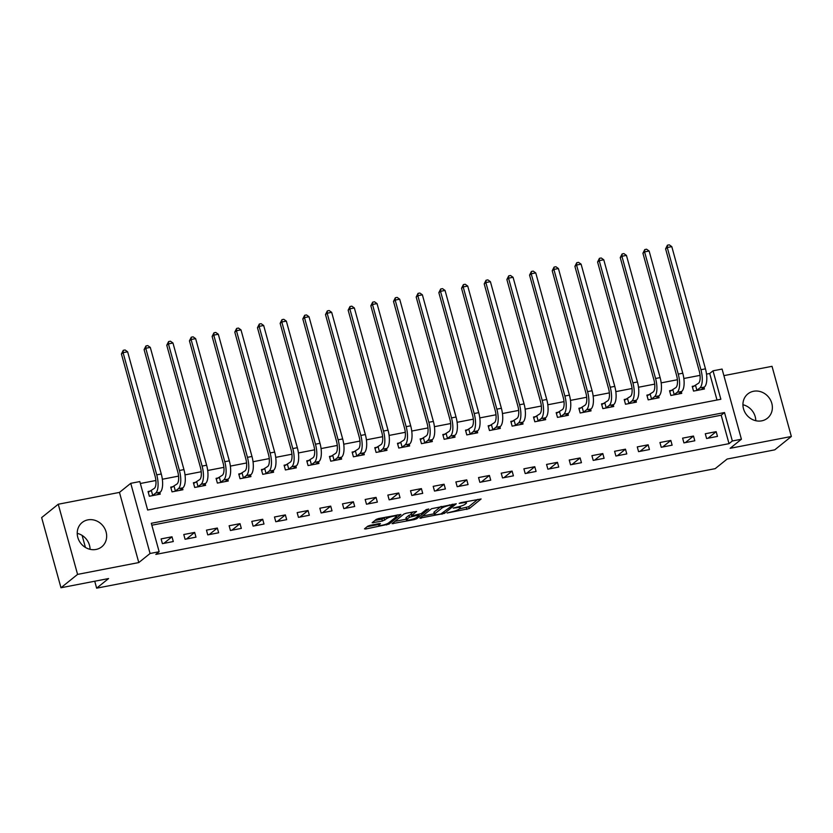 <?xml version="1.0" encoding="UTF-8"?>
<svg xmlns="http://www.w3.org/2000/svg" width="833" height="833" viewBox="0 0 833 833"><rect width="100%" height="100%" fill="white"/><g stroke="black" fill="none" stroke-linecap="round" stroke-linejoin="round"><path stroke-width="1.25" d="M447.134 512.993L469.271 508.588L481.11 498.977L460.951 502.632L459.17 503.361L462.492 502.893A6.289 1.156 164.6 0 1 466.47 502.903A6.289 1.156 164.6 0 1 466.105 503.465L465.126 504.257A6.289 1.156 164.6 0 1 457.348 507.037L453.194 508.109L456.432 507.766A6.289 1.156 164.6 0 1 460.41 507.776A6.289 1.156 164.6 0 1 460.045 508.349L459.066 509.13A6.289 1.156 164.6 0 1 451.288 511.91L447.134 512.993M77.219 533.37A15.608 14.119 -128.8 0 1 90.068 549.332M96.014 549.457A15.608 14.119 51.2 0 0 101.73 546.833A15.608 14.119 51.2 0 0 104.833 528.726A15.608 14.119 51.2 0 0 87.871 519.875A15.608 14.119 51.2 0 0 82.155 522.51A15.608 14.119 51.2 0 0 79.052 540.607A15.608 14.119 51.2 0 0 96.014 549.457M742.932 404.744A15.608 14.119 -128.8 0 1 755.781 420.707M761.726 420.842A15.608 14.119 51.2 0 0 767.443 418.208A15.608 14.119 51.2 0 0 770.546 400.111A15.608 14.119 51.2 0 0 753.584 391.26A15.608 14.119 51.2 0 0 747.867 393.894A15.608 14.119 51.2 0 0 744.754 411.991A15.608 14.119 51.2 0 0 761.726 420.842M370.216 525.321L367.78 526.185L364.49 528.84L365.625 529.017L389.063 524.092L400.902 514.471L378.651 518.532L376.224 519.396L372.132 522.77L382.368 521.041L386.772 518.584A5.258 0.968 164.6 0 1 392.291 516.47A5.258 0.968 164.6 0 1 396.602 516.273A5.258 0.968 164.6 0 1 396.289 516.741L388.574 522.957A5.258 0.968 164.6 0 1 383.055 525.071A5.258 0.968 164.6 0 1 378.744 525.279A5.258 0.968 164.6 0 1 379.046 524.8L380.452 523.582L379.202 523.582L370.216 525.321M159.145 551.727L150.075 553.487L130.75 483.327L139.819 481.568L147.649 510.015L720.857 399.267L713.017 370.82L722.086 369.071L741.412 439.23L732.342 440.98L724.512 412.543L151.304 523.291L159.145 551.727L155.823 554.403L729.021 443.656L732.342 440.98M741.412 439.23L730.135 448.31L791.35 436.482L774.752 449.841L727.136 459.045L715.193 468.656L96.638 588.171L108.592 578.55L60.976 587.754L77.573 574.395L138.788 562.567L150.075 553.487M419.863 518.136L444.437 513.388L456.276 503.778L431.588 508.703L419.863 518.136M414.313 519.605L392.062 523.665L403.911 514.044L406.337 513.18L416.573 511.441L411.7 515.45L412.835 515.627L421.227 513.607L426.184 509.629L428.756 509.015L416.75 518.74L414.313 519.605L414.063 518.699M60.976 587.754L41.65 517.595L58.248 504.236L77.573 574.395M791.35 436.482L772.024 366.322L723.898 375.631M729.021 443.656L721.191 415.209L151.835 525.217M716.172 431.661L705.291 433.764L706.592 438.502L717.473 436.398L716.172 431.661L708.008 438.231M693.493 436.044L682.612 438.148L683.914 442.885L694.805 440.782L693.493 436.044L685.33 442.615M670.825 440.418L659.934 442.521L661.246 447.269L672.127 445.166L670.825 440.418L662.662 446.988M648.147 444.801L637.266 446.904L638.567 451.642L649.448 449.539L648.147 444.801L639.983 451.371M625.468 449.185L614.587 451.288L615.899 456.026L626.78 453.923L625.468 449.185L617.315 455.755M602.8 453.569L591.919 455.661L593.221 460.41L604.102 458.306L602.8 453.569L594.637 460.128M580.122 457.942L569.241 460.045L570.543 464.783L581.434 462.69L580.122 457.942L571.959 464.512M557.454 462.325L546.563 464.429L547.875 469.166L558.756 467.063L557.454 462.325L549.291 468.896M534.776 466.709L523.895 468.812L525.196 473.55L536.077 471.447L534.776 466.709L526.612 473.279M512.108 471.082L501.216 473.186L502.528 477.934L513.409 475.83L512.108 471.082L503.944 477.653M489.429 475.466L478.548 477.569L479.85 482.307L490.731 480.204L489.429 475.466L481.266 482.036M466.751 479.85L455.87 481.953L457.182 486.691L468.063 484.587L466.751 479.85L458.587 486.42M444.083 484.233L433.202 486.337L434.503 491.074L445.384 488.971L444.083 484.233L435.919 490.804M421.404 488.607L410.523 490.71L411.825 495.458L422.716 493.355L421.404 488.607L413.241 495.177M398.736 492.99L387.845 495.094L389.157 499.831L400.038 497.728L398.736 492.99L390.573 499.561M376.058 497.374L365.177 499.477L366.478 504.215L377.359 502.112L376.058 497.374L367.894 503.944M353.379 501.758L342.498 503.85L343.81 508.599L354.691 506.495L353.379 501.758L345.226 508.317M330.711 506.131L319.83 508.234L321.132 512.972L332.013 510.868L330.711 506.131L322.548 512.701M308.033 510.514L297.152 512.618L298.453 517.355L309.345 515.252L308.033 510.514L299.87 517.085M285.365 514.898L274.474 517.001L275.785 521.739L286.667 519.636L285.365 514.898L277.202 521.468M262.687 519.271L251.805 521.375L253.107 526.123L263.988 524.019L262.687 519.271L254.523 525.842M240.008 523.655L229.127 525.758L230.439 530.496L241.32 528.393L240.008 523.655L231.855 530.225M217.34 528.039L206.459 530.142L207.761 534.88L218.642 532.776L217.34 528.039L209.177 534.609M194.662 532.422L183.781 534.526L185.082 539.263L195.974 537.16L194.662 532.422L186.498 538.993M171.994 536.796L161.113 538.899L162.414 543.647L173.295 541.544L171.994 536.796L163.83 543.366M717.005 400.007L709.706 373.496L706.519 374.111M700.064 375.36L683.841 378.494M677.385 379.744L661.173 382.868M654.717 384.117L638.495 387.251M632.039 388.501L615.826 391.635M609.36 392.884L593.148 396.019M586.692 397.258L570.47 400.392M564.014 401.641L547.802 404.776M541.346 406.025L525.123 409.159M518.667 410.409L502.455 413.543M495.989 414.782L479.777 417.916M473.321 419.166L457.098 422.3M450.643 423.549L434.43 426.683M427.975 427.933L411.752 431.057M405.296 432.306L389.084 435.44M382.628 436.69L366.405 439.824M359.95 441.074L343.737 444.208M337.271 445.447L321.059 448.581M314.603 449.83L298.381 452.965M291.925 454.214L275.713 457.348M269.257 458.598L253.034 461.732M246.578 462.971L230.366 466.105M223.9 467.355L207.688 470.489M201.232 471.738L185.009 474.872M178.554 476.122L162.341 479.246M155.886 480.495L140.35 483.494M695.191 385.783L692.233 386.356L693.535 391.094L704.416 389.001L703.979 387.407M672.512 390.167L669.555 390.739L670.857 395.477L681.748 393.374L681.311 391.791M649.844 394.55L646.877 395.123L648.189 399.861L659.07 397.757L658.632 396.164M627.166 398.924L624.209 399.496L625.51 404.244L636.391 402.141L635.954 400.548M604.487 403.307L601.53 403.88L602.842 408.618L613.723 406.514L613.286 404.932M581.819 407.691L578.862 408.264L580.164 413.001L591.045 410.898L590.607 409.315M559.141 412.075L556.184 412.647L557.485 417.385L568.377 415.282L567.939 413.689M536.473 416.448L533.505 417.021L534.817 421.769L545.698 419.665L545.261 418.072M513.794 420.832L510.837 421.404L512.139 426.142L523.02 424.039L522.583 422.456M491.116 425.215L488.159 425.788L489.471 430.526L500.352 428.422L499.915 426.829M468.448 429.599L465.491 430.161L466.792 434.909L477.673 432.806L477.236 431.213M445.77 433.972L442.812 434.545L444.124 439.283L455.005 437.19L454.568 435.597M423.102 438.356L420.144 438.929L421.446 443.666L432.327 441.563L431.89 439.98M400.423 442.739L397.466 443.312L398.768 448.05L409.659 445.947L409.222 444.353M377.755 447.113L374.788 447.685L376.099 452.434L386.981 450.33L386.543 448.737M355.077 451.496L352.12 452.069L353.421 456.807L364.302 454.703L363.865 453.121M332.398 455.88L329.441 456.453L330.753 461.19L341.634 459.087L341.197 457.504M309.73 460.264L306.773 460.836L308.075 465.574L318.956 463.471L318.518 461.878M287.052 464.637L284.095 465.21L285.396 469.958L296.288 467.854L295.85 466.261M264.384 469.021L261.416 469.593L262.728 474.331L273.609 472.228L273.172 470.645M241.705 473.404L238.748 473.977L240.05 478.715L250.931 476.611L250.494 475.018M219.027 477.788L216.07 478.35L217.382 483.098L228.263 480.995L227.826 479.402M196.359 482.161L193.402 482.734L194.703 487.472L205.584 485.368L205.147 483.786M173.681 486.545L170.723 487.118L172.025 491.855L182.916 489.752L182.479 488.169M151.012 490.929L148.055 491.501L149.357 496.239L160.238 494.136L159.801 492.542M82.113 535.4L85.424 547.448M94.733 581.226L96.638 588.171M138.788 562.567L119.463 492.407L58.248 504.236M119.463 492.407L130.75 483.327M709.706 373.496L713.017 370.82M721.191 415.209L724.512 412.543M459.337 508.911L468.75 506.693L477.861 499.363M422.477 516.033L434.232 513.763M440.959 513.909L452.954 505.006L449.581 505.381A6.289 1.156 164.6 0 0 441.802 508.161L434.764 513.826A6.289 1.156 164.6 0 0 434.399 514.398A6.289 1.156 164.6 0 0 438.377 514.398L440.959 513.909M434.399 514.398L433.878 512.493A6.289 1.156 164.6 0 1 434.243 511.931L441.011 506.485M406.265 519.167L394.79 521.385M413.324 511.826L411.065 513.732L411.585 515.627M406.764 519.428A5.258 0.968 164.6 0 0 406.462 519.896A5.258 0.968 164.6 0 0 410.773 519.698A5.258 0.968 164.6 0 0 416.292 517.585L419.009 515.398L417.885 515.211L409.492 517.231L406.764 519.428L406.244 517.532A5.258 0.968 164.6 0 0 405.942 518.001L406.462 519.896M411.273 514.492L408.961 515.335L409.492 517.231M406.244 517.532L408.961 515.335M374.86 520.49L381.847 519.146L385.637 517.178M396.466 515.814L397.653 514.856M367.103 526.737L378.536 524.53M692.442 387.116L698.554 383.211A10.006 3.842 -100.9 0 0 699.262 371.06L665.598 248.848L667.441 245.183L669.263 244.829L671.794 246.63L705.457 368.842A15.004 5.769 79.1 0 1 704.395 387.074L701.459 389.563M671.794 246.63L667.264 247.516L700.928 369.717A15.004 5.769 79.1 0 1 699.866 387.949L696.492 390.531M667.441 245.183L667.264 247.516L665.598 248.848M695.597 385.585L696.909 390.323M669.763 391.5L675.886 387.584A10.006 3.842 -100.9 0 0 676.594 375.433L642.93 253.232L644.773 249.567L646.585 249.213L649.126 251.014L682.779 373.226A15.004 5.769 79.1 0 1 681.727 391.448L678.78 393.947M649.126 251.014L644.586 251.889L678.249 374.1A15.004 5.769 79.1 0 1 677.187 392.333L673.824 394.904M644.773 249.567L644.586 251.889L642.93 253.232M672.929 389.969L674.23 394.707M647.085 395.883L653.207 391.968A10.006 3.842 -100.9 0 0 653.915 379.817L620.252 257.605L622.095 253.95L623.907 253.596L626.447 255.398L660.111 377.609A15.004 5.769 79.1 0 1 659.049 395.831L656.112 398.33M626.447 255.398L621.918 256.272L655.571 378.484A15.004 5.769 79.1 0 1 654.509 396.706L651.146 399.288M622.095 253.95L621.918 256.272L620.252 257.605M650.25 394.353L651.552 399.09M624.417 400.256L630.529 396.352A10.006 3.842 -100.9 0 0 631.237 384.2L597.584 261.989L599.427 258.324L601.239 257.98L603.769 259.781L637.432 381.983A15.004 5.769 79.1 0 1 636.37 400.215L633.434 402.714M603.769 259.781L599.239 260.656L632.903 382.857A15.004 5.769 79.1 0 1 631.841 401.089L628.467 403.672M599.427 258.324L599.239 260.656L597.584 261.989M627.572 398.726L628.884 403.474M601.738 404.64L607.861 400.725A10.006 3.842 -100.9 0 0 608.569 388.574L574.905 266.373L576.748 262.707L578.56 262.353L581.101 264.155L614.764 386.366A15.004 5.769 79.1 0 1 613.702 404.599L610.766 407.087M581.101 264.155L576.561 265.029L610.225 387.241A15.004 5.769 79.1 0 1 609.162 405.473L605.799 408.045M576.748 262.707L576.561 265.029L574.905 266.373M604.904 403.11L606.205 407.847M579.07 409.024L585.183 405.109A10.006 3.842 -100.9 0 0 585.891 392.957L552.227 270.746L554.07 267.091L555.892 266.737L558.422 268.538L592.086 390.75A15.004 5.769 79.1 0 1 591.024 408.972L588.088 411.471M558.422 268.538L553.893 269.413L587.557 391.625A15.004 5.769 79.1 0 1 586.494 409.846L583.121 412.429M554.07 267.091L553.893 269.413L552.227 270.746M582.225 407.493L583.537 412.231M556.392 413.397L562.514 409.492A10.006 3.842 -100.9 0 0 563.223 397.341L529.559 275.129L531.402 271.464L533.214 271.121L535.754 272.922L569.418 395.123A15.004 5.769 79.1 0 1 568.356 413.355L565.409 415.854M535.754 272.922L531.215 273.797L564.878 396.008A15.004 5.769 79.1 0 1 563.816 414.23L560.453 416.812M531.402 271.464L531.215 273.797L529.559 275.129M559.557 411.877L560.859 416.615M533.724 417.781L539.836 413.876A10.006 3.842 -100.9 0 0 540.544 401.725L506.881 279.513L508.724 275.848L510.535 275.494L513.076 277.295L546.74 399.507A15.004 5.769 79.1 0 1 545.677 417.739L542.741 420.238M513.076 277.295L508.546 278.18L542.2 400.381A15.004 5.769 79.1 0 1 541.148 418.614L537.774 421.196M508.724 275.848L508.546 278.18L506.881 279.513M536.879 416.25L538.18 420.998M511.046 422.164L517.168 418.249A10.006 3.842 -100.9 0 0 517.866 406.098L484.212 283.897L486.055 280.232L487.867 279.878L490.408 281.679L524.061 403.89A15.004 5.769 79.1 0 1 522.999 422.123L520.063 424.611M490.408 281.679L485.868 282.554L519.532 404.765A15.004 5.769 79.1 0 1 518.47 422.997L515.096 425.569M486.055 280.232L485.868 282.554L484.212 283.897M514.2 420.634L515.512 425.371M488.367 426.548L494.49 422.633A10.006 3.842 -100.9 0 0 495.198 410.482L461.534 288.27L463.377 284.615L465.189 284.261L467.729 286.063L501.393 408.274A15.004 5.769 79.1 0 1 500.331 426.496L497.395 428.995M467.729 286.063L463.19 286.937L496.853 409.149A15.004 5.769 79.1 0 1 495.791 427.371L492.428 429.953M463.377 284.615L463.19 286.937L461.534 288.27M491.532 425.017L492.834 429.755M465.699 430.921L471.811 427.017A10.006 3.842 -100.9 0 0 472.519 414.865L438.856 292.654L440.699 288.989L442.521 288.645L445.051 290.446L478.715 412.647A15.004 5.769 79.1 0 1 477.653 430.88L474.716 433.379M445.051 290.446L440.522 291.321L474.185 413.522A15.004 5.769 79.1 0 1 473.123 431.754L469.75 434.337M440.699 288.989L440.522 291.321L438.856 292.654M468.854 429.391L470.166 434.139M443.021 435.305L449.143 431.4A10.006 3.842 -100.9 0 0 449.851 419.238L416.188 297.037L418.031 293.372L419.842 293.018L422.383 294.82L456.047 417.031A15.004 5.769 79.1 0 1 454.985 435.263L452.048 437.752M422.383 294.82L417.843 295.705L451.507 417.906A15.004 5.769 79.1 0 1 450.445 436.138L447.082 438.72M418.031 293.372L417.843 295.705L416.188 297.037M446.186 433.774L447.488 438.512M420.353 439.689L426.465 435.774A10.006 3.842 -100.9 0 0 427.173 423.622L393.509 301.421L395.352 297.756L397.174 297.402L399.705 299.203L433.368 421.415A15.004 5.769 79.1 0 1 432.306 439.637L429.37 442.136M399.705 299.203L395.175 300.078L428.828 422.289A15.004 5.769 79.1 0 1 427.777 440.522L424.403 443.094M395.352 297.756L395.175 300.078L393.509 301.421M423.508 438.158L424.82 442.896M397.674 444.072L403.797 440.157A10.006 3.842 -100.9 0 0 404.505 428.006L370.841 305.794L372.684 302.129L374.496 301.785L377.037 303.587L410.69 425.798A15.004 5.769 79.1 0 1 409.638 444.02L406.691 446.519M377.037 303.587L372.497 304.462L406.16 426.673A15.004 5.769 79.1 0 1 405.098 444.895L401.735 447.477M372.684 302.129L372.497 304.462L370.841 305.794M400.84 442.542L402.141 447.279M374.996 448.446L381.118 444.541A10.006 3.842 -100.9 0 0 381.826 432.389L348.163 310.178L350.006 306.513L351.818 306.169L354.358 307.971L388.022 430.172A15.004 5.769 79.1 0 1 386.96 448.404L384.023 450.903M354.358 307.971L349.829 308.845L383.482 431.046A15.004 5.769 79.1 0 1 382.42 449.279L379.057 451.861M350.006 306.513L349.829 308.845L348.163 310.178M378.161 446.915L379.463 451.663M352.328 452.829L358.44 448.914A10.006 3.842 -100.9 0 0 359.148 436.763L325.495 314.562L327.338 310.896L329.15 310.542L331.68 312.344L365.343 434.555A15.004 5.769 79.1 0 1 364.281 452.788L361.345 455.276M331.68 312.344L327.15 313.218L360.814 435.43A15.004 5.769 79.1 0 1 359.752 453.662L356.378 456.234M327.338 310.896L327.15 313.218L325.495 314.562M355.483 451.299L356.795 456.036M329.649 457.213L335.772 453.298A10.006 3.842 -100.9 0 0 336.48 441.146L302.816 318.935L304.659 315.28L306.471 314.926L309.012 316.727L342.675 438.939A15.004 5.769 79.1 0 1 341.613 457.161L338.677 459.66M309.012 316.727L304.472 317.602L338.136 439.814A15.004 5.769 79.1 0 1 337.073 458.035L333.71 460.618M304.659 315.28L304.472 317.602L302.816 318.935M332.815 455.682L334.116 460.42M306.981 461.586L313.093 457.681A10.006 3.842 -100.9 0 0 313.802 445.53L280.138 323.319L281.981 319.653L283.803 319.31L286.333 321.111L319.997 443.312A15.004 5.769 79.1 0 1 318.935 461.544L315.999 464.043M286.333 321.111L281.804 321.986L315.468 444.197A15.004 5.769 79.1 0 1 314.405 462.419L311.032 465.001M281.981 319.653L281.804 321.986L280.138 323.319M310.136 460.066L311.448 464.804M284.303 465.97L290.425 462.065A10.006 3.842 -100.9 0 0 291.134 449.914L257.47 327.702L259.313 324.037L261.125 323.683L263.665 325.484L297.329 447.696A15.004 5.769 79.1 0 1 296.267 465.928L293.32 468.417M263.665 325.484L259.125 326.369L292.789 448.571A15.004 5.769 79.1 0 1 291.727 466.803L288.364 469.385M259.313 324.037L259.125 326.369L257.47 327.702M287.468 464.439L288.77 469.187M261.635 470.353L267.747 466.438A10.006 3.842 -100.9 0 0 268.455 454.287L234.791 332.086L236.634 328.421L238.446 328.067L240.987 329.868L274.651 452.08A15.004 5.769 79.1 0 1 273.588 470.301L270.652 472.8M240.987 329.868L236.457 330.743L270.111 452.954A15.004 5.769 79.1 0 1 269.049 471.186L265.685 473.758M236.634 328.421L236.457 330.743L234.791 332.086M264.79 468.823L266.091 473.56M238.956 474.737L245.079 470.822A10.006 3.842 -100.9 0 0 245.777 458.671L212.123 336.459L213.966 332.804L215.778 332.45L218.319 334.252L251.972 456.463A15.004 5.769 79.1 0 1 250.91 474.685L247.974 477.184M218.319 334.252L213.779 335.126L247.443 457.338A15.004 5.769 79.1 0 1 246.381 475.56L243.007 478.142M213.966 332.804L213.779 335.126L212.123 336.459M242.111 473.206L243.423 477.944M216.278 479.11L222.401 475.206A10.006 3.842 -100.9 0 0 223.109 463.054L189.445 340.843L191.288 337.178L193.1 336.834L195.64 338.635L229.304 460.836A15.004 5.769 79.1 0 1 228.242 479.069L225.306 481.568M195.64 338.635L191.101 339.51L224.764 461.711A15.004 5.769 79.1 0 1 223.702 479.943L220.339 482.526M191.288 337.178L191.101 339.51L189.445 340.843M219.443 477.58L220.745 482.328M193.61 483.494L199.722 479.589A10.006 3.842 -100.9 0 0 200.43 467.428L166.767 345.226L168.61 341.561L170.432 341.207L172.962 343.009L206.626 465.22A15.004 5.769 79.1 0 1 205.564 483.452L202.627 485.941M172.962 343.009L168.433 343.894L202.096 466.095A15.004 5.769 79.1 0 1 201.034 484.327L197.66 486.909M168.61 341.561L168.433 343.894L166.767 345.226M196.765 481.963L198.077 486.701M170.932 487.878L177.054 483.963A10.006 3.842 -100.9 0 0 177.762 471.811L144.099 349.61L145.942 345.945L147.753 345.591L150.294 347.392L183.958 469.604A15.004 5.769 79.1 0 1 182.896 487.826L179.959 490.325M150.294 347.392L145.754 348.267L179.418 470.478A15.004 5.769 79.1 0 1 178.356 488.711L174.992 491.283M145.942 345.945L145.754 348.267L144.099 349.61M174.097 486.347L175.399 491.085M148.264 492.261L154.376 488.346A10.006 3.842 -100.9 0 0 155.084 476.195L121.42 353.983L123.263 350.318L125.085 349.975L127.616 351.776L161.279 473.987A15.004 5.769 79.1 0 1 160.217 492.209L157.281 494.708M127.616 351.776L123.086 352.651L156.739 474.862A15.004 5.769 79.1 0 1 155.688 493.084L152.314 495.666M123.263 350.318L123.086 352.651L121.42 353.983M151.419 490.731L152.72 495.468M456.286 507.235L456.432 507.766M462.346 502.361L462.492 502.893M468.75 506.693L469.271 508.588M466.324 507.568L466.844 509.463M444.093 512.139L444.437 513.388M441.844 513.669L442 514.263M420.748 517.428L420.998 518.324M452.017 504.35L452.163 504.881M449.435 504.85L449.581 505.381M441.323 506.422L441.802 508.161M434.243 511.931L434.764 513.826M393.061 522.78L393.311 523.665M411.179 513.555L411.7 515.45M416.406 517.491L416.75 518.74M417.739 514.679L417.885 515.211M411.741 515.721L411.919 516.366M378.734 523.676L379.046 524.8M386.345 517.043L386.772 518.584M384.273 518.272L384.794 520.167M381.847 519.146L382.368 521.041M373.132 521.885L373.371 522.78M388.719 522.843L389.063 524.092M386.387 524.061L386.627 524.957M365.375 528.122L365.625 529.017M704.395 387.074L699.866 387.949M705.457 368.842L700.928 369.717M681.727 391.448L677.187 392.333M682.779 373.226L678.249 374.1M659.049 395.831L654.509 396.706M660.111 377.609L655.571 378.484M636.37 400.215L631.841 401.089M637.432 381.983L632.903 382.857M613.702 404.599L609.162 405.473M614.764 386.366L610.225 387.241M591.024 408.972L586.494 409.846M592.086 390.75L587.557 391.625M568.356 413.355L563.816 414.23M569.418 395.123L564.878 396.008M545.677 417.739L541.148 418.614M546.74 399.507L542.2 400.381M522.999 422.123L518.47 422.997M524.061 403.89L519.532 404.765M500.331 426.496L495.791 427.371M501.393 408.274L496.853 409.149M477.653 430.88L473.123 431.754M478.715 412.647L474.185 413.522M454.985 435.263L450.445 436.138M456.047 417.031L451.507 417.906M432.306 439.637L427.777 440.522M433.368 421.415L428.828 422.289M409.638 444.02L405.098 444.895M410.69 425.798L406.16 426.673M386.96 448.404L382.42 449.279M388.022 430.172L383.482 431.046M364.281 452.788L359.752 453.662M365.343 434.555L360.814 435.43M341.613 457.161L337.073 458.035M342.675 438.939L338.136 439.814M318.935 461.544L314.405 462.419M319.997 443.312L315.468 444.197M296.267 465.928L291.727 466.803M297.329 447.696L292.789 448.571M273.588 470.301L269.049 471.186M274.651 452.08L270.111 452.954M250.91 474.685L246.381 475.56M251.972 456.463L247.443 457.338M228.242 479.069L223.702 479.943M229.304 460.836L224.764 461.711M205.564 483.452L201.034 484.327M206.626 465.22L202.096 466.095M182.896 487.826L178.356 488.711M183.958 469.604L179.418 470.478M160.217 492.209L155.688 493.084M161.279 473.987L156.739 474.862M460.024 506.391L460.41 507.776M466.116 501.633L466.47 502.903M452.84 504.194L453.037 504.881M418.916 514.45L419.124 515.221M378.328 523.749L378.744 525.279M396.279 515.127L396.602 516.273"/></g></svg>
